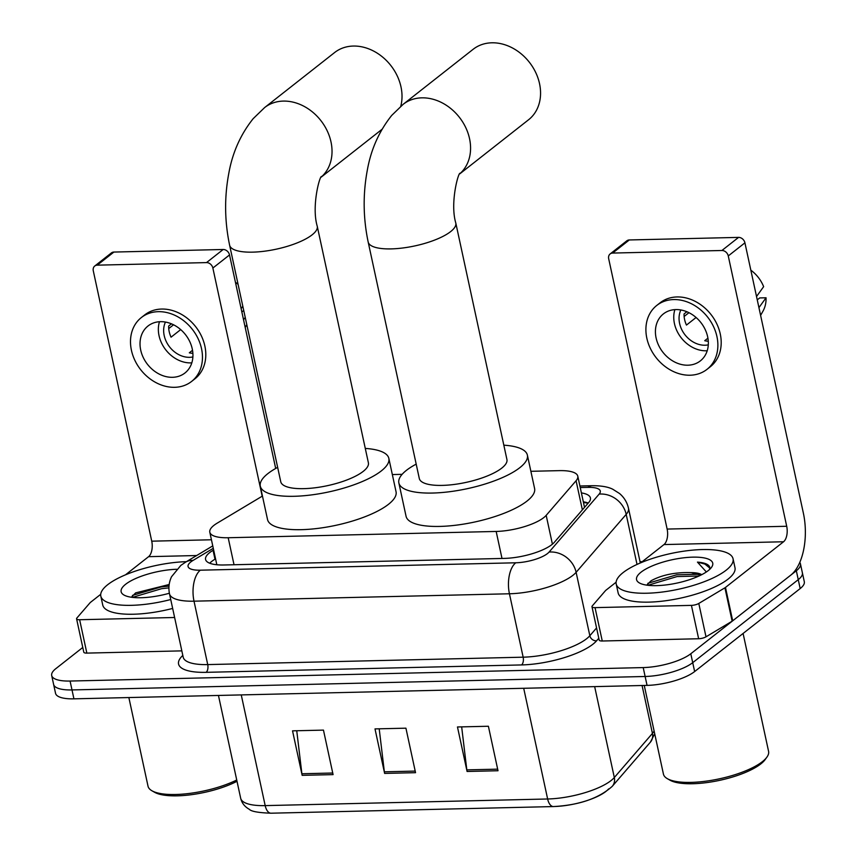 <?xml version="1.0" encoding="UTF-8"?>
<svg xmlns="http://www.w3.org/2000/svg" width="856" height="856" viewBox="0 0 856 856"><rect width="100%" height="100%" fill="white"/><g stroke="black" fill="none" stroke-linecap="round" stroke-linejoin="round"><path stroke-width="1.28" d="M262.45 496.052L217.296 523.08A35.866 10.968 -12.2 0 0 213.936 525.359A35.866 10.968 -12.2 0 0 209.806 532.218A35.866 10.968 -12.2 0 0 228.188 537.739L496.17 531.448A35.866 10.968 -12.2 0 0 546.182 515.355L576.077 480.751A35.866 10.968 -12.2 0 0 577.779 476.161A35.866 10.968 -12.2 0 0 559.385 470.64L530.88 471.303M402.127 474.331L392.337 474.556M213.647 549.969L213.058 550.312A35.866 10.968 -12.2 0 0 209.699 552.602A35.866 10.968 -12.2 0 0 205.568 559.45A35.866 10.968 -12.2 0 0 223.951 564.981L504.323 558.401A35.866 10.968 -12.2 0 0 554.335 542.308L588.714 502.515A35.866 10.968 -12.2 0 0 590.415 497.925A35.866 10.968 -12.2 0 0 581.395 492.906M209.699 563.216A35.866 10.968 167.8 0 1 211.614 561.504A35.866 10.968 167.8 0 1 214.984 559.214L215.562 558.861M799.772 562.456A35.866 10.968 167.8 0 1 800.456 563.911A35.866 10.968 167.8 0 1 796.337 570.77L690.792 653.759A35.866 10.968 167.8 0 1 643.209 667.584L70.074 681.044A35.866 10.968 167.8 0 1 51.692 675.512A35.866 10.968 167.8 0 1 55.822 668.664L82.775 647.468M640.031 561.718L642.235 561.664M800.456 563.911L804.308 581.716A35.866 10.968 167.8 0 1 800.178 588.564L694.644 671.553A35.866 10.968 167.8 0 1 647.05 685.389L73.926 698.838L72 689.936A35.866 10.968 167.8 0 1 53.618 684.415A35.866 10.968 167.8 0 0 72 689.936L645.135 676.486L72 689.936L70.074 681.044M694.644 671.553L692.718 662.662A35.866 10.968 167.8 0 1 645.135 676.486A35.866 10.968 167.8 0 0 692.718 662.662L798.252 579.662L692.718 662.662L690.792 653.759M802.382 572.814A35.866 10.968 167.8 0 1 798.252 579.662A35.866 10.968 167.8 0 0 802.382 572.814M583.321 501.809A35.866 10.968 167.8 0 1 588.233 503.06M498.01 770.742L488.391 726.252L457.468 726.969L467.087 771.47L498.01 770.742M461.662 726.872L466.82 769.876A9.566 4.836 88.7 0 0 467.087 771.47M333.08 774.616L323.461 730.115L292.538 730.842L302.157 775.343L333.08 774.616M296.743 730.746L301.89 773.749A9.566 4.836 88.7 0 0 302.157 775.343M415.545 772.679L405.926 728.178L375.003 728.905L384.622 773.407L415.545 772.679M379.208 728.809L384.355 771.812A9.566 4.836 88.7 0 0 384.622 773.407M608.616 788.922A39.205 11.984 167.8 0 1 553.939 806.523A11.952 6.046 -91.3 0 1 553.468 806.566A11.952 6.046 -91.3 0 1 547.637 798.99A47.818 14.616 -12.2 0 0 614.319 777.526L652.433 733.41A47.818 14.616 -12.2 0 0 654.102 730.971M73.926 698.838A35.866 10.968 167.8 0 1 55.544 693.317L51.692 675.512M174.624 617.497L79.64 619.733L86.852 653.107A5.981 1.83 167.8 0 1 83.792 652.186L76.58 618.802A5.981 1.83 -12.2 0 0 79.64 619.733M181.836 650.87L86.852 653.107M94.749 266.023L111.408 252.916A5.981 4.826 51.8 0 1 113.902 252.06L97.242 265.157A5.981 4.826 -128.2 0 0 94.749 266.023A5.981 4.826 -128.2 0 0 93.293 270.849L151.737 541.174A11.952 6.046 -91.3 0 1 148.591 556.668L125.479 574.836M223.17 249.492A5.981 4.826 51.8 0 1 229.526 254.938L212.866 268.035A5.981 4.826 -128.2 0 0 206.51 262.599L223.17 249.492L113.902 252.06M275.696 468.457L229.526 254.938M206.51 262.599L97.242 265.157M212.866 268.035L262.193 496.213M100.719 594.31L90.511 602.335A5.981 1.83 -12.2 0 0 90.105 602.71L76.858 618.043A5.981 1.83 -12.2 0 0 76.58 618.802M160.468 321.674A29.885 24.107 -128.2 0 0 148.013 325.997A29.885 24.107 -128.2 0 0 143.273 357.541A29.885 24.107 -128.2 0 0 172.495 377.303A29.885 24.107 -128.2 0 0 184.96 372.981A29.885 24.107 -128.2 0 0 189.69 341.437A29.885 24.107 -128.2 0 0 160.468 321.674M159.484 321.717A29.885 24.107 -128.2 0 0 190.824 362.89A29.885 24.107 -128.2 0 0 191.819 362.837M171.468 323.835L168.653 326.05A23.904 19.281 51.8 0 0 171.05 337.178L180.691 329.603M192.525 350.286L189.315 352.811A23.904 19.281 51.8 0 0 192.889 353.357M165.454 322.07A23.904 19.281 -128.2 0 0 168.504 345.428A23.904 19.281 -128.2 0 0 189.625 357.327A23.904 19.281 -128.2 0 0 192.889 356.952M191.605 381.434L194.943 378.812A40.639 32.785 -128.2 0 0 201.385 335.927A40.639 32.785 -128.2 0 0 161.634 309.048A40.639 32.785 -128.2 0 0 144.696 314.922L141.358 317.544A40.639 32.785 -128.2 0 0 134.916 360.43A40.639 32.785 -128.2 0 0 174.667 387.308A40.639 32.785 -128.2 0 0 191.605 381.434A40.639 32.785 -128.2 0 0 198.046 338.548A40.639 32.785 -128.2 0 0 158.306 311.67A40.639 32.785 -128.2 0 0 141.358 317.544M173.554 324.788L168.728 328.576M243.532 319.727L245.223 317.383M242.826 306.266L241.135 308.599M238.096 284.406A31.084 25.07 -128.2 0 0 235.432 282.266M243.735 310.482L241.852 311.959M237.005 781.293A51.403 15.718 167.8 0 1 154.572 792.271L151.929 790.762A53.789 16.446 167.8 0 1 148.024 786.204L128.86 697.554M236.727 780.009A53.789 16.446 167.8 0 1 151.929 790.762M170.74 599.532A59.77 18.276 167.8 0 1 100.815 596.118A59.77 18.276 167.8 0 1 107.696 584.702A59.77 18.276 167.8 0 1 186.405 561.664M172.655 608.434A59.77 18.276 167.8 0 1 102.741 605.021L100.815 596.118M169.178 584.498L135.665 592.866L131.343 597.231M169.381 593.229A38.969 11.909 167.8 0 1 123.97 595.027A38.969 11.909 167.8 0 1 125.629 584.274A38.969 11.909 167.8 0 1 176.625 569.272M168.996 586.082L161.292 586.895L132.466 595.402M168.91 587.879L161.677 588.66L132.477 597.381M400.758 106.294A44.822 36.155 -128.2 0 0 353.303 46.053A44.822 36.155 -128.2 0 0 334.621 52.537L264.632 107.567A44.822 36.155 51.8 0 1 283.315 101.094A44.822 36.155 51.8 0 1 326.692 129.791A44.822 36.155 51.8 0 1 321.364 176.946M317.255 226.294A44.822 13.707 -12.2 0 1 312.098 234.854A44.822 13.707 -12.2 0 1 252.616 252.146A44.822 13.707 -12.2 0 1 229.622 245.233L280.757 481.746A44.822 13.707 -12.2 0 0 315.243 487.76A44.822 13.707 -12.2 0 0 363.233 471.367A44.822 13.707 -12.2 0 0 368.39 462.796L317.255 226.294C311.242 206.082 320.016 174.635 321.61 176.582M365.287 448.426A65.752 20.095 167.8 0 1 388.838 458.377A65.752 20.095 167.8 0 1 381.273 470.939A65.752 20.095 167.8 0 1 310.889 494.993A65.752 20.095 167.8 0 1 260.31 486.165A65.752 20.095 167.8 0 1 267.885 473.603A65.752 20.095 167.8 0 1 277.654 467.376M388.838 458.377L396.05 491.751A65.752 20.095 167.8 0 1 388.485 504.312A65.752 20.095 167.8 0 1 318.111 528.366A65.752 20.095 167.8 0 1 267.532 519.538L260.31 486.165M459.822 173.821L528.58 119.754A44.822 36.155 -128.2 0 0 535.685 72.45A44.822 36.155 -128.2 0 0 491.847 42.8A44.822 36.155 -128.2 0 0 473.154 49.284L403.165 104.314A44.822 36.155 51.8 0 1 421.858 97.841A44.822 36.155 51.8 0 1 465.236 126.538A44.822 36.155 51.8 0 1 459.897 173.693M455.799 223.042A44.822 13.707 -12.2 0 1 450.641 231.601A44.822 13.707 -12.2 0 1 391.149 248.893A44.822 13.707 -12.2 0 1 368.166 241.981L419.301 478.493A44.822 13.707 -12.2 0 0 453.787 484.507A44.822 13.707 -12.2 0 0 501.766 468.114A44.822 13.707 -12.2 0 0 506.934 459.544L455.799 223.042C449.785 202.829 458.559 171.382 460.143 173.329M503.82 445.174A65.752 20.095 167.8 0 1 527.382 455.125A65.752 20.095 167.8 0 1 519.806 467.686A65.752 20.095 167.8 0 1 449.432 491.74A65.752 20.095 167.8 0 1 398.853 482.912A65.752 20.095 167.8 0 1 406.418 470.351A65.752 20.095 167.8 0 1 416.198 464.123M527.382 455.125L534.593 488.498A65.752 20.095 167.8 0 1 527.029 501.06A65.752 20.095 167.8 0 1 456.644 525.113A65.752 20.095 167.8 0 1 406.065 516.286L398.853 482.912M691.423 605.374A5.981 1.83 -12.2 0 0 698.796 603.448L724.925 587.815A5.981 1.83 -12.2 0 0 725.481 587.43L732.693 620.803A5.981 1.83 167.8 0 1 732.137 621.188L706.007 636.821A5.981 1.83 167.8 0 1 698.646 638.747L691.423 605.374L595.038 607.632L602.26 641.005A5.981 1.83 167.8 0 1 599.189 640.085L591.978 606.711A5.981 1.83 -12.2 0 0 595.038 607.632M698.646 638.747L602.26 641.005M732.693 620.803L790.773 575.136A47.818 24.193 88.7 0 0 803.377 513.161L744.923 242.837L728.263 255.944L786.707 526.269A11.952 6.046 -91.3 0 1 783.561 541.762L725.481 587.43M610.146 253.932L626.817 240.825A5.981 4.826 51.8 0 1 629.31 239.958L612.639 253.066A5.981 4.826 -128.2 0 0 610.146 253.932A5.981 4.826 -128.2 0 0 608.691 258.747L667.134 529.072A11.952 6.046 -91.3 0 1 663.989 544.566L640.877 562.745M728.263 255.944A5.981 4.826 -128.2 0 0 721.908 250.498L738.567 237.39L629.31 239.958M738.567 237.39A5.981 4.826 51.8 0 1 744.923 242.837M721.908 250.498L612.639 253.066M616.117 582.208L605.909 590.244A5.981 1.83 -12.2 0 0 605.502 590.619L592.266 605.941A5.981 1.83 -12.2 0 0 591.978 606.711M675.876 309.583A29.885 24.107 -128.2 0 0 663.411 313.895A29.885 24.107 -128.2 0 0 658.671 345.439A29.885 24.107 -128.2 0 0 687.903 365.202A29.885 24.107 -128.2 0 0 700.358 360.879A29.885 24.107 -128.2 0 0 705.098 329.346A29.885 24.107 -128.2 0 0 675.876 309.583M674.881 309.626A29.885 24.107 -128.2 0 0 706.232 350.789A29.885 24.107 -128.2 0 0 707.217 350.746M686.865 311.734L684.051 313.949A23.904 19.281 51.8 0 0 686.458 325.077L696.088 317.501M707.923 338.184L704.723 340.709A23.904 19.281 51.8 0 0 708.287 341.255M680.862 309.968A23.904 19.281 -128.2 0 0 683.912 333.337A23.904 19.281 -128.2 0 0 705.023 345.225A23.904 19.281 -128.2 0 0 708.297 344.85M707.013 369.343L710.341 366.721A40.639 32.785 -128.2 0 0 716.782 323.825A40.639 32.785 -128.2 0 0 677.043 296.946A40.639 32.785 -128.2 0 0 660.094 302.821L656.766 305.442A40.639 32.785 -128.2 0 0 650.325 348.339A40.639 32.785 -128.2 0 0 690.064 375.217A40.639 32.785 -128.2 0 0 707.013 369.343A40.639 32.785 -128.2 0 0 713.455 326.446A40.639 32.785 -128.2 0 0 673.704 299.568A40.639 32.785 -128.2 0 0 656.766 305.442M688.952 312.686L684.137 316.474M760.61 315.382L763.028 311.06A31.084 25.07 -128.2 0 0 766.045 297.781L759.711 297.931L757.26 299.857M758.94 307.625L766.045 297.781M750.84 270.175A31.084 25.07 -128.2 0 1 763.638 286.653L756.533 296.508M743.094 633.461L768.581 751.365A53.789 16.446 167.8 0 1 766.912 757.132L765.136 759.604A51.403 15.718 167.8 0 1 760.813 763.916A51.403 15.718 167.8 0 1 713.936 781.475A51.403 15.718 167.8 0 1 669.97 780.18L667.327 778.66A53.789 16.446 167.8 0 1 663.432 774.102L644.258 685.453M766.912 757.132A53.789 16.446 167.8 0 1 762.396 761.647A53.789 16.446 167.8 0 1 713.337 780.019A53.789 16.446 167.8 0 1 667.327 778.66M726.177 570.182A59.77 18.276 167.8 0 1 662.191 592.042A59.77 18.276 167.8 0 1 616.213 584.027A59.77 18.276 167.8 0 1 623.093 572.6A59.77 18.276 167.8 0 1 687.079 550.74A59.77 18.276 167.8 0 1 733.057 558.765A59.77 18.276 167.8 0 1 726.177 570.182M733.057 558.765L734.983 567.656A59.77 18.276 167.8 0 1 728.103 579.084A59.77 18.276 167.8 0 1 664.117 600.944A59.77 18.276 167.8 0 1 618.139 592.919L616.213 584.027M700.722 575.178L691.22 572.632C675.384 572.129 662.009 574.847 651.063 580.764L646.74 585.14M641.037 572.183A38.969 11.909 167.8 0 1 688.706 557.342A38.969 11.909 167.8 0 1 711.518 567.335A38.969 11.909 167.8 0 1 708.244 570.599A38.969 11.909 167.8 0 1 672.698 583.92A38.969 11.909 167.8 0 1 639.368 582.925A38.969 11.909 167.8 0 1 641.037 572.183M709.528 569.518L709.785 567.26C708.864 564.393 704.755 562.681 697.458 562.114L706.361 571.968M691.22 572.632A27.018 8.26 167.8 0 1 701.738 574.665M698.742 574.28L676.689 574.793L647.864 583.311M698.956 576.024L677.075 576.559L647.874 585.29M709.817 568.074L704.916 564.072L697.458 562.114M234.03 564.746L228.188 537.739M582.369 509.855L576.077 480.751M552.409 544.17L546.182 515.355M502.001 558.454L496.17 531.448M213.283 548.311L193.049 560.423A23.904 7.308 -12.2 0 0 190.813 561.943A23.904 7.308 -12.2 0 0 200.315 570.192L515.74 562.788A23.904 7.308 -12.2 0 0 547.466 553.575A23.904 7.308 -12.2 0 0 549.081 552.067L599.157 494.105A23.904 7.308 -12.2 0 0 588.04 487.364L580.24 487.546M640.309 562.981L628.475 508.239A47.818 14.616 167.8 0 1 626.196 514.36L576.12 572.322A47.818 14.616 167.8 0 1 572.889 575.339A47.818 14.616 167.8 0 1 509.438 593.775L194.012 601.18A47.818 14.616 167.8 0 1 169.499 593.818L183.205 657.226A47.818 14.616 -12.2 0 0 207.73 664.588L523.155 657.183A47.818 14.616 -12.2 0 0 586.606 638.747A47.818 14.616 -12.2 0 0 589.838 635.73L596.568 627.94M598.793 638.244L596.6 640.791A53.789 16.446 167.8 0 1 521.582 664.93L206.146 672.335A5.981 3.028 88.7 0 0 207.73 664.588L194.012 601.18A23.904 12.091 -91.3 0 1 200.315 570.192M596.6 640.791A5.981 5.275 40.8 0 1 589.838 635.73L576.12 572.322A23.904 21.09 -139.2 0 0 549.081 552.067M206.146 672.335A53.789 16.446 167.8 0 1 182.82 655.418M643.209 667.584L647.05 685.389M796.337 570.77L800.178 588.564M515.74 562.788A23.904 12.091 -91.3 0 0 509.438 593.775L523.155 657.183A5.981 3.028 88.7 0 1 521.582 664.93M599.157 494.105A23.904 21.09 -139.2 0 1 626.196 514.36L637.025 564.436M588.04 487.364A23.904 12.091 -91.3 0 1 592.288 485.705L579.908 485.994M193.049 560.423A23.904 16.885 -120.9 0 0 185.591 562.157L212.759 545.893M215.905 564.65L216.718 564.168M214.984 559.214L213.058 550.312M654.712 733.785L650.357 742.216A11.952 10.55 -139.2 0 0 652.433 733.41L642.075 685.506M650.357 742.216L612.243 786.343A11.952 10.55 -139.2 0 0 614.319 777.526L594.663 686.619M241.253 694.912L265.189 805.614A11.952 6.046 88.7 0 0 271.031 813.2C258.523 812.761 251.29 811.467 249.331 809.316C244.688 806.716 241.809 803.035 240.675 798.252A47.818 14.616 -12.2 0 0 265.189 805.614L547.637 798.99L523.701 688.288M415.203 771.085L384.355 771.812M332.738 773.022L301.89 773.749M497.668 769.148L466.82 769.876M211.443 539.772L151.737 541.174M196.645 555.533L148.591 556.668M786.707 526.269L667.134 529.072M783.561 541.762L663.989 544.566M732.137 621.188L724.925 587.815M698.796 603.448L706.007 636.821M216.729 564.232L216.001 564.66M588.147 503.168L583.471 502.504M216.836 564.757L209.806 532.218M584.52 507.362L577.779 476.161M185.591 562.157L180.841 565.399L171.553 576.709C168.974 582.187 168.29 587.89 169.499 593.818M628.475 508.239C627.127 502.354 624.152 497.443 619.551 493.527L612.864 489.29C608.199 486.871 601.34 485.673 592.288 485.705M612.243 786.343C598.761 798.423 579.159 805.164 553.468 806.566L271.031 813.2M240.675 798.252L218.451 695.447M246.796 324.649L245.212 327.484M229.622 245.233C224.572 221.158 224.304 197.126 228.841 173.126C232.522 152.539 240.632 134.381 253.162 118.674L264.632 107.567M321.278 177.074L381.969 129.352M368.166 241.981C363.115 217.906 362.848 193.873 367.374 169.873C371.065 149.286 379.176 131.129 391.706 115.421L403.165 104.314"/></g></svg>
